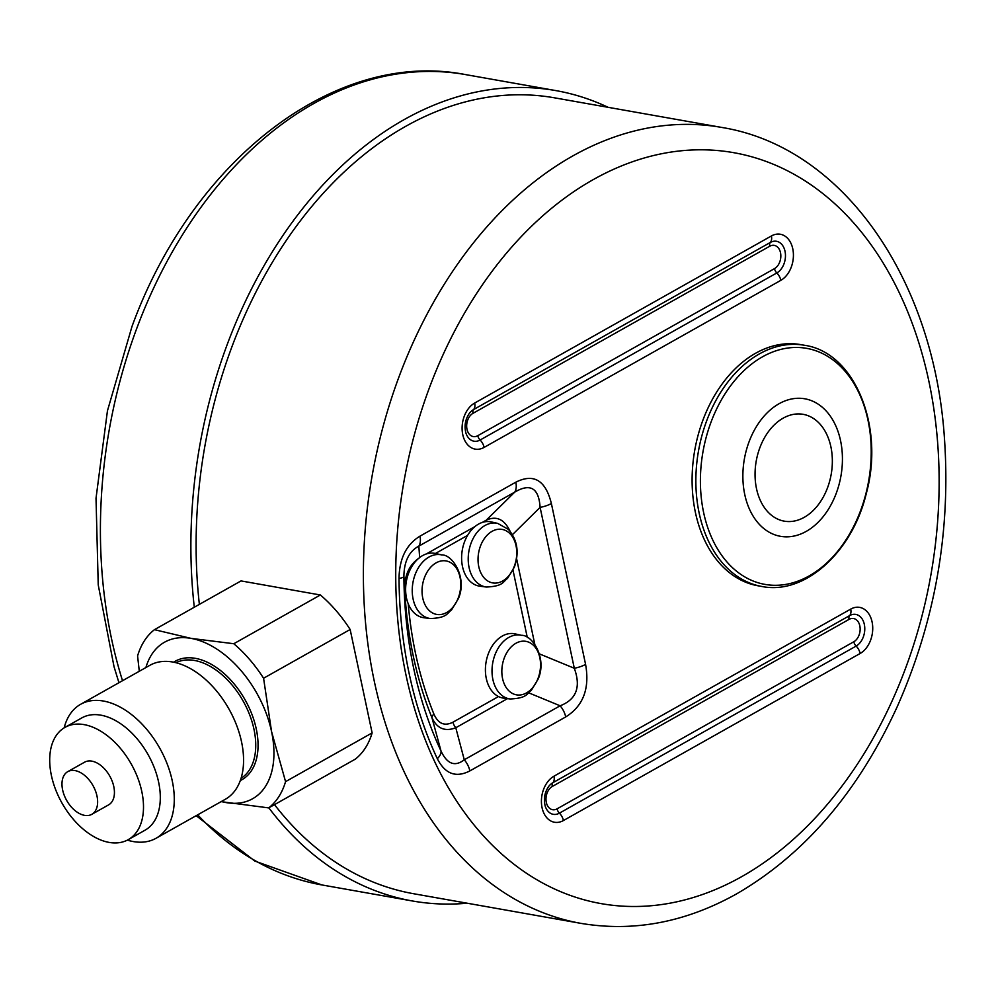 <?xml version="1.0" encoding="UTF-8"?>
<svg xmlns="http://www.w3.org/2000/svg" width="995" height="995" viewBox="0 0 995 995"><rect width="100%" height="100%" fill="white"/><g stroke="black" fill="none" stroke-linecap="round" stroke-linejoin="round"><path stroke-width="1.49" d="M503.769 698.167A32.661 22.922 -80 0 1 486.555 659.685A32.661 22.922 -80 0 1 515.149 633.89L521.455 635.32A32.337 22.698 100 0 0 493.147 660.879A32.337 22.698 100 0 0 510.186 698.975L503.769 698.167M422.552 555.62A32.661 22.922 -80 0 1 433.36 553.145A32.661 22.922 -80 0 1 435.375 553.469L441.68 554.912A32.337 22.698 100 0 0 439.678 554.588A32.337 22.698 100 0 0 412.701 584.053A32.337 22.698 100 0 0 430.4 618.554L423.982 617.746A32.661 22.922 -80 0 1 405.637 590.47A32.661 22.922 -80 0 1 422.552 555.62M75.048 770.59A24.489 15.112 -119.4 0 0 67.784 771.635A24.489 15.112 -119.4 0 0 66.64 800.39A24.489 15.112 -119.4 0 0 91.826 814.32A24.489 15.112 -119.4 0 0 95.408 790.739A24.489 15.112 -119.4 0 0 75.048 770.59M274.496 804.644A404.144 283.625 100 0 0 413.659 893.734L580.893 923.36A404.144 283.625 100 0 1 372.105 475.946A404.144 283.625 100 0 1 721.872 127.459L554.638 97.846A404.144 283.625 100 0 0 405.624 126.377A404.144 283.625 100 0 0 199.373 604.375M478.545 524.091A32.661 22.922 -80 0 1 491.356 521.94L497.662 523.382A32.337 22.698 100 0 0 468.906 551.118A32.337 22.698 100 0 0 486.393 587.038L479.976 586.217A32.661 22.922 -80 0 1 461.618 558.954A32.661 22.922 -80 0 1 478.545 524.091M608.132 107.323A411.495 288.774 100 0 0 555.919 90.607A411.495 288.774 100 0 0 228.091 342.168A411.495 288.774 100 0 0 194.299 607.236M268.824 807.84A411.495 288.774 100 0 0 412.378 900.972A411.495 288.774 100 0 0 467.152 903.211M762.531 356.795A119.848 84.115 -80 0 1 868.635 481.045A119.848 84.115 -80 0 1 726.288 561.192A119.848 84.115 -80 0 1 762.531 356.795M761.784 586.465L758.028 585.794A122.472 85.943 -80 0 1 692.11 481.928A122.472 85.943 -80 0 1 755.591 353.262A122.472 85.943 -80 0 1 800.739 344.618L804.507 345.277C854.767 352.329 884.791 426.594 866.297 493.508C852.317 552.175 804.88 595.284 761.784 586.465A122.472 85.943 -80 0 1 695.866 482.587A122.472 85.943 -80 0 1 759.347 353.934A122.472 85.943 -80 0 1 804.507 345.277M498.495 696.55L452.986 722.171C444.578 726.449 438.223 723.775 433.919 714.124A8.159 3.881 -22.1 0 0 431.954 717.681L441.021 751.038A16.33 8.246 154.8 0 1 437.327 758.7C445.101 773.986 455.946 778.053 469.864 770.914L565.72 716.935C583.257 705.977 589.873 688.465 585.582 664.399L551.379 503.52A16.33 5.808 168 0 1 540.111 507.388L574.302 668.267C581.117 686.998 576.391 699.497 560.123 705.791A16.33 10.074 60.6 0 1 565.72 716.935M528.768 692.856L560.123 705.791L464.267 759.77C454.926 767.008 447.178 764.098 441.021 751.038A365.065 256.2 -80 0 1 403.895 576.354L404.729 589.575A341.223 239.459 100 0 0 431.954 717.681C437.029 728.564 444.976 731.91 455.785 727.743L507.487 698.639M405.637 588.704A8.159 1.816 -2.9 0 0 404.729 589.575C404.418 575.11 409.38 564.488 419.641 557.697L418.858 546.118A16.33 10.074 -119.4 0 0 419.965 536.156C406.321 544.514 399.343 558.63 399.02 578.481A16.33 2.973 179.5 0 0 403.895 576.354C404.094 561.367 409.082 551.292 418.858 546.118L514.713 492.139C530.347 482.923 538.817 487.998 540.111 507.388L512.5 534.601M509.987 531.069C504.241 519.191 496.331 515.559 486.256 520.186L514.713 492.139A16.33 10.074 -119.4 0 0 515.82 482.189L419.965 536.156M452.986 722.171A8.159 5.037 -119.4 0 0 455.785 727.743L464.267 759.77A16.33 10.074 60.6 0 1 469.864 770.914M539.452 653.889L574.302 668.267A16.33 5.808 -12 0 0 585.582 664.399M485.647 521.678A8.159 5.037 60.6 0 1 486.256 520.186L482.252 522.45M67.784 771.635L84.587 762.182A24.489 15.112 60.6 0 1 91.838 761.138A24.489 15.112 60.6 0 1 112.211 781.274A24.489 15.112 60.6 0 1 108.617 804.868L91.826 814.32M84.09 724.621A64.439 39.763 60.6 0 1 137.646 777.605A64.439 39.763 60.6 0 1 128.218 839.668A64.439 39.763 60.6 0 1 61.964 803.027A64.439 39.763 60.6 0 1 64.986 727.37A64.439 39.763 60.6 0 1 84.09 724.621M64.986 727.37L81.789 717.917A64.439 39.763 60.6 0 1 100.881 715.169A64.439 39.763 60.6 0 1 154.449 768.152A64.439 39.763 60.6 0 1 145.009 830.216L128.218 839.668M64.165 727.867A76.876 47.437 60.6 0 1 80.607 704.311A76.876 47.437 60.6 0 1 103.393 701.027A76.876 47.437 60.6 0 1 167.297 764.235A76.876 47.437 60.6 0 1 156.041 838.275A76.876 47.437 60.6 0 1 127.372 840.128M80.607 704.311L149.897 665.294A76.876 47.437 60.6 0 1 172.67 662.011A76.876 47.437 60.6 0 1 236.586 725.231A76.876 47.437 60.6 0 1 225.33 799.271L156.041 838.275M145.892 667.545A89.811 55.422 60.6 0 1 191.127 638.392A89.811 55.422 60.6 0 1 271.573 731.636L285.565 781.647L372.13 732.905L350.153 629.499L263.575 678.242A106.142 65.496 -119.4 0 0 233.8 643.728L320.378 594.985L241.026 580.918L154.449 629.673A106.142 65.496 -119.4 0 0 137.584 655.929L139.288 671.264M154.449 629.673L191.127 638.392L233.8 643.728M263.575 678.242L271.573 731.636A89.811 55.422 60.6 0 1 226.027 802.567A89.811 55.422 60.6 0 1 221.325 801.522M372.13 732.905A106.142 65.496 60.6 0 1 355.277 759.16L268.7 807.903A106.142 65.496 -119.4 0 0 285.565 781.647M268.7 807.903L221.089 801.659M320.378 594.985A106.142 65.496 60.6 0 1 350.153 629.499M509.826 533.519A27.163 19.067 -80 0 1 504.03 580.147A27.163 19.067 -80 0 1 478.321 554.8A27.163 19.067 -80 0 1 509.826 533.519M502.786 662.944A27.163 19.067 -80 0 1 535.596 647.77A27.163 19.067 -80 0 1 525.173 693.59A27.163 19.067 -80 0 1 502.786 662.944M445.113 560.794A27.163 19.067 -80 0 1 456.008 602.734A27.163 19.067 -80 0 1 423.099 599.525A27.163 19.067 -80 0 1 445.113 560.794M118.952 682.719L114.039 666.725L98.231 584.886L96.017 498.271L107.448 410.811L131.987 326.497C192.632 159.921 335.141 48.991 465.436 74.575A411.495 288.774 100 0 0 137.608 326.149A411.495 288.774 100 0 0 122.522 680.704M197.682 814.83A411.495 288.774 100 0 0 321.882 884.941L412.378 900.972M783.164 418.161A54.24 38.059 -80 0 1 830.887 446.805A54.24 38.059 -80 0 1 804.234 517.325A54.24 38.059 -80 0 1 756.511 488.682A54.24 38.059 -80 0 1 783.164 418.161M840.539 440.586A69.837 49.016 -80 0 1 806.211 531.392A69.837 49.016 -80 0 1 744.757 494.527A69.837 49.016 -80 0 1 779.073 403.721A69.837 49.016 -80 0 1 840.539 440.586M741.486 876.769A381.284 267.58 -80 0 1 403.958 481.48A381.284 267.58 -80 0 1 856.794 226.512A381.284 267.58 -80 0 1 741.486 876.769M473.011 413.311L769.732 246.238A12.251 8.594 -80 0 1 780.503 252.705A12.251 8.594 -80 0 1 774.483 268.638L477.774 435.698A12.251 8.594 -80 0 1 466.991 429.243A12.251 8.594 -80 0 1 473.011 413.311A5.721 3.532 -119.4 0 1 473.62 409.53L770.341 242.457A16.679 11.704 -80 0 1 785.018 251.262A16.679 11.704 -80 0 1 776.821 272.941L480.112 440.014A5.721 3.532 60.6 0 1 477.774 435.698M774.483 268.638A5.721 3.532 -119.4 0 0 776.821 272.941A9.801 6.045 60.6 0 1 780.839 280.341A24.278 17.039 100 0 0 792.766 248.775A24.278 17.039 100 0 0 771.399 235.964L474.677 403.037A9.801 6.045 60.6 0 1 473.62 409.53A16.679 11.704 -80 0 0 469.354 413.335C465.287 419.355 464.13 425.885 465.884 432.937A16.679 11.704 -80 0 0 480.112 440.014A9.801 6.045 -119.4 0 1 484.117 447.402L780.839 280.341M557.076 808.836A12.251 8.594 -80 0 1 546.305 802.38A12.251 8.594 -80 0 1 552.324 786.448L849.046 619.387A12.251 8.594 -80 0 1 859.817 625.843A12.251 8.594 -80 0 1 853.797 641.775L557.076 808.836A5.721 3.532 60.6 0 0 559.414 813.151A16.679 11.704 -80 0 1 545.198 806.074C543.444 799.022 544.601 792.493 548.668 786.473A16.679 11.704 -80 0 1 552.934 782.667L849.655 615.594A16.679 11.704 -80 0 1 864.332 624.4A16.679 11.704 -80 0 1 856.135 646.078A5.721 3.532 60.6 0 1 853.797 641.775M849.046 619.387A5.721 3.532 60.6 0 1 849.655 615.594A9.801 6.045 -119.4 0 0 850.713 609.102L553.991 776.175A24.278 17.039 100 0 0 542.064 807.729A24.278 17.039 100 0 0 563.431 820.539A9.801 6.045 -119.4 0 0 559.414 813.151L856.135 646.078A9.801 6.045 -119.4 0 1 860.14 653.479A24.278 17.039 100 0 0 872.08 621.912A24.278 17.039 100 0 0 850.713 609.102M769.732 246.238A5.721 3.532 60.6 0 1 770.341 242.457A9.801 6.045 -119.4 0 0 771.399 235.964M474.677 403.037A24.278 17.039 100 0 0 462.75 434.591A24.278 17.039 100 0 0 484.117 447.402M552.324 786.448A5.721 3.532 60.6 0 1 552.934 782.667A9.801 6.045 -119.4 0 0 553.991 776.175M563.431 820.539L860.14 653.479M399.02 578.481A376.62 264.309 100 0 0 437.327 758.7M551.379 503.52C545.621 480.274 533.768 473.16 515.82 482.189M513.01 570.235L527.325 637.608M435.424 553.481L467.613 535.36M433.919 714.124A335.439 235.405 -80 0 1 408.224 603.766M534.8 644.325L516.604 558.705M475.001 526.529L426.27 553.966M240.292 780.553A67.983 41.939 -119.4 0 0 252.394 715.604A67.983 41.939 -119.4 0 0 195.368 658.342A67.983 41.939 -119.4 0 0 173.652 662.197M175.978 662.72A66.342 40.932 60.6 0 1 194.56 660.469A66.342 40.932 60.6 0 1 249.359 714.111A66.342 40.932 60.6 0 1 241.051 778.301M465.436 74.575L555.919 90.607M321.882 884.941L254.857 861.085L196.177 815.689M721.872 127.459C843.101 147.111 934.094 279.185 944.466 438.646C950.847 532.101 935.014 621.626 896.98 707.246C857.827 792.281 804.383 854.481 736.673 893.846C685.63 922.365 633.703 932.203 580.893 923.36M486.393 587.038C503.582 586.242 502.836 581.739 507.525 578.406L514.378 567.075C519.427 552.412 517.425 539.837 508.395 529.365L497.662 523.382M510.186 698.975C527.375 698.179 526.629 693.677 531.318 690.356L538.171 679.025C547.287 658.354 532.424 634.798 521.455 635.32M430.4 618.554C447.588 617.771 446.854 613.256 451.543 609.935L458.396 598.604C467.501 577.933 452.65 554.377 441.68 554.912"/></g></svg>
